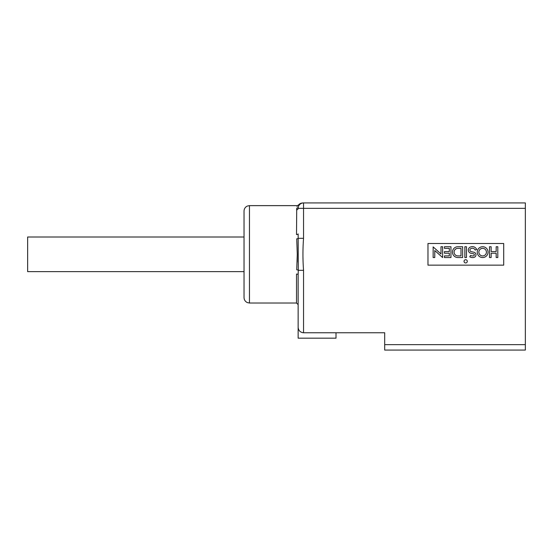 <?xml version="1.0" encoding="UTF-8"?>
<svg xmlns="http://www.w3.org/2000/svg" width="553" height="553" viewBox="0 0 553 553"><rect width="100%" height="100%" fill="white"/><g stroke="black" fill="none" stroke-linecap="round" stroke-linejoin="round"><path stroke-width="0.83" d="M298.537 205.516L298.558 205.011L297.279 205.633L249.451 205.633L249.451 303.009L247.419 302.615C245.276 301.627 244.149 299.954 244.039 297.597L244.039 254.318L244.039 271.634L27.65 271.634L27.65 237.009L244.039 237.009M465.661 262.958A1.624 1.624 0 0 0 467.285 261.334A1.624 1.624 0 0 0 465.661 259.71A1.624 1.624 0 0 0 464.036 261.334A1.624 1.624 0 0 0 465.661 262.958M472.386 246.631A4.721 4.721 0 0 0 470.741 246.928A3.256 3.256 0 0 0 470.997 253.281A53.551 53.551 0 0 0 472.559 253.578A6.56 6.56 0 0 1 473.645 253.841A1.03 1.03 0 0 1 473.707 255.776A3.753 3.753 0 0 1 470.61 255.389L469.753 256.772A5.378 5.378 0 0 0 474.246 257.311A2.654 2.654 0 0 0 474.17 252.306L472.822 251.974A51.927 51.927 0 0 1 471.301 251.684A1.631 1.631 0 0 1 471.225 248.477A3.097 3.097 0 0 1 475.214 250.087L476.7 249.431A4.721 4.721 0 0 0 472.386 246.631M482.645 248.345A3.788 3.788 0 0 0 478.863 252.133A3.788 3.788 0 0 0 482.645 255.921A3.788 3.788 0 0 0 486.433 252.133A3.788 3.788 0 0 0 482.645 248.345M482.645 257.546A5.412 5.412 0 0 0 488.057 252.133A5.412 5.412 0 0 0 482.645 246.728A5.412 5.412 0 0 0 477.239 252.133A5.412 5.412 0 0 0 482.645 257.546M296.519 209.822A1.624 1.486 180 0 0 298.136 208.336L298.302 207.016C298.689 204.347 298.689 204.347 298.302 207.016A1.624 1.535 -165.9 0 1 296.726 208.163C297.479 204.79 297.479 204.79 296.726 208.163L296.519 234.562A1.624 0.657 180 0 0 298.136 233.905L298.302 270.32A1.624 0.512 4.8 0 0 296.726 269.809L297.279 254.318L296.726 238.834A1.624 0.512 -4.8 0 0 298.302 238.315L303.549 238.315C302.74 248.974 302.74 259.64 303.549 270.32L303.549 332.761L384.694 332.761L384.694 350.07L525.35 350.07L525.35 208.336L303.549 208.336L303.549 238.315M297.279 254.387L297.155 262.157M336.01 332.761L336.01 338.173L298.136 338.173L298.136 310.039M298.136 304.634L298.136 274.737L298.136 304.634L296.519 303.009L296.519 274.074A1.624 0.657 0 0 1 298.136 274.737L298.136 327.355C298.482 330.611 300.286 332.415 303.549 332.761M503.714 265.143L503.714 243.5L427.974 243.5L427.974 265.143L503.714 265.143M302.871 202.972L303.549 202.93L303.549 208.336L298.136 208.336A5.412 5.412 0 0 1 303.549 202.93C302.74 202.93 302.74 202.93 303.549 202.93C302.74 202.93 302.74 202.93 303.549 202.93C302.74 202.93 302.74 202.93 303.549 202.93C302.74 202.93 302.74 202.93 303.549 202.93L525.35 202.93L525.35 208.336M244.039 254.318L244.039 211.039C244.149 208.688 245.276 207.016 247.419 206.027L249.451 205.633M384.694 332.761L384.694 336.01M297.155 206.269L297.079 206.635M298.136 274.737L298.302 270.32L303.549 270.32M497.797 246.728L496.172 246.728L496.172 251.594L491.14 251.594L491.14 246.728L489.516 246.728L489.516 257.546L491.14 257.546L491.14 253.219L496.172 253.219L496.172 257.546L497.797 257.546L497.797 246.728M466.469 246.728L464.852 246.728L464.852 257.546L466.469 257.546L466.469 246.728M457.87 246.728A5.412 5.412 0 0 0 452.458 252.133A5.412 5.412 0 0 0 457.87 257.546L462.633 257.546L462.633 246.728L457.87 246.728M457.87 255.921L461.008 255.921L461.008 248.345L457.87 248.345A3.788 3.788 0 0 0 454.082 252.133A3.788 3.788 0 0 0 457.87 255.921M450.944 246.728L444.453 246.728L444.453 248.345L449.326 248.345L449.326 251.594L444.453 251.594L444.453 253.219L449.326 253.219L449.326 255.921L444.453 255.921L444.453 257.546L450.944 257.546L450.944 246.728M442.614 246.728L440.99 246.728L440.99 253.986L433.151 246.894L433.151 257.546L434.769 257.546L434.769 250.544L442.614 257.546L442.614 246.728M384.694 344.664L525.35 344.664M296.519 303.009L249.451 303.009M298.558 205.011C299.332 203.836 300.749 203.145 302.823 202.93"/></g></svg>

